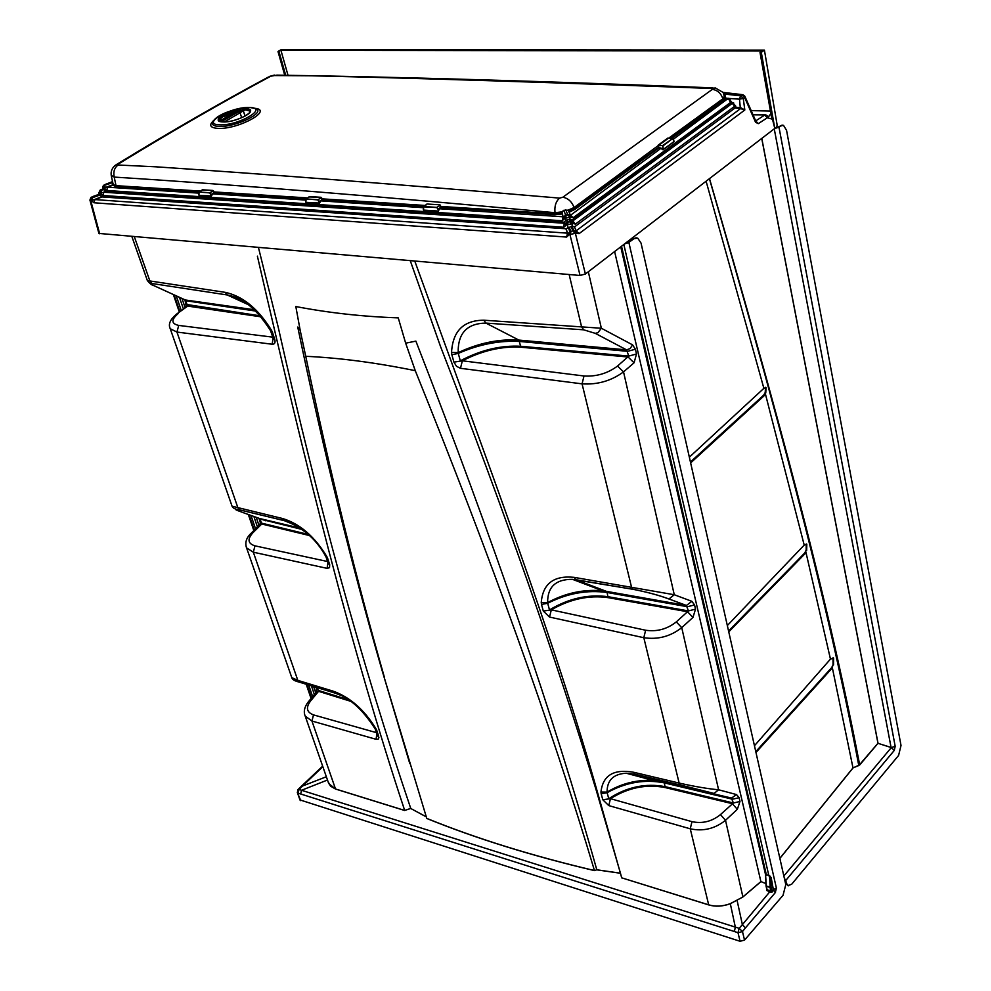 <?xml version="1.0" encoding="UTF-8"?>
<svg xmlns="http://www.w3.org/2000/svg" width="991" height="991" viewBox="0 0 991 991"><rect width="100%" height="100%" fill="white"/><g stroke="black" fill="none" stroke-linecap="round" stroke-linejoin="round"><path stroke-width="1.49" d="M250.389 111.215L245.954 109.976C232.365 111.24 223.309 114.82 218.788 120.691M245.582 108.787C235.511 108.205 215.617 116.765 218.59 120.431L223.099 121.918C233.17 122.562 253.262 113.891 250.215 110.274L245.582 108.787M742.346 94.641L723.145 92.398L724.755 94.318L725.697 98.035L729.475 98.629L731.593 102.469L732.535 102.556L732.262 103.386L730.714 103.262L728.98 99.385L725.412 98.865L671.762 138.443M732.535 102.556L735.706 106.049L734.765 106.21L732.262 103.386L572.513 221.142L572.773 221.873M728.348 98.282L673.087 139.434M91.296 200.678L94.876 199.575L567.546 233.17L569.218 234.706L566.567 237.072L94.009 202.771L91.296 200.678L92.237 197.791L92.919 200.207L89.921 200.058L98.902 233.418L580.057 275.473L585.396 274.012L774.801 128.409L761.299 52.374L760.023 52.486L761.992 50.999L280.924 50.281L278.087 51.421L281.382 49.55L764.42 50.12L777.167 125.114L776.671 126.972L774.801 128.409L772.46 119.193L768.198 118.016L768.037 116.257L765.894 114.944L753.024 114.832M103.25 189.256L105.802 191.436L101.763 192.824L103.844 192.217L103.002 195.5L100.141 193.319L101.788 192.886L100.079 193.183L101.082 190.433L101.763 192.824L99.41 193.146L100.041 195.091L102.259 196.949L566.072 228.76L567.992 234.136L569.899 231.46L568.586 234.557M104.464 185.317L105.554 187.869L107.61 187.2L106.768 190.483L103.894 188.302L105.554 187.869L103.795 188.055L104.464 185.317L103.931 188.042L102.791 187.832L102.692 186.841L104.439 185.317M105.021 184.599L104.166 184.933M576.44 231.621L576.143 230.816L740.574 108.589L734.963 108.056L734.765 106.21L575.399 224.09L572.067 220.089L731.593 102.469M735.706 106.049L735.842 107.251L740.81 107.759L744.823 110.001L579.017 233.678L576.143 230.816L574.507 226.914L734.963 108.056M570.42 215.332L660.848 148.402L663.066 149.827L663.041 145.85L672.616 138.604L662.669 145.504L658.643 145.355L668.33 138.319M731.519 101.776L573.108 217.76L570.234 214.824L568.784 211.269L574.371 208.544L574.111 207.515L658.036 145.739L658.693 148.018L658.544 145.813M572.067 220.089L570.06 219.098L565.861 220.25L564.362 222.145L566.431 224.945L563.78 227.261L103.002 195.5M423.355 209.064L423.454 210.092L438.369 211.071L439.484 208.754L563.099 216.781L561.984 211.826L563.842 210.265L568.066 210.179L574.111 207.515C571.807 201.594 568.041 198.175 562.801 197.259L559.568 198.113C402.68 184.722 268.103 174.292 155.847 166.81L118.09 165.014L118.202 164.122C171.815 131.308 222.653 102.011 270.716 76.233L276.947 75.13C397.28 76.902 542.597 81.151 712.913 87.865M562.083 213.957L555.034 214.713L440.97 207.367L441.106 206.462L555.282 213.771L561.847 213.139L563.557 217.785L564.796 218.441L562.157 220.758L106.768 190.483M273.243 75.551L311.075 75.787C423.851 78.4 557.4 82.637 711.711 88.484L712.306 89.401L562.801 197.259M223.037 121.955C237.344 122.735 261.042 108.775 245.644 108.75C231.584 108.007 207.899 121.732 223.037 121.955M306.392 198.708L213.87 192.762L214.019 191.932L211.281 195.945L198.968 195.301L211.294 196.107L213.573 192.576M424.086 206.289L322.001 199.711L322.149 198.857L319.399 203.056L305.885 202.337L319.412 203.229L321.691 199.525M764.42 50.12L761.299 52.374M287.972 75.155L280.924 50.281M768.409 116.988L770.899 113.581M760.109 52.535L772.46 119.193M99.397 194.719L100.041 195.091M566.072 228.76L572.191 226.146L574.507 226.914M199.364 191.82L115.774 186.444L112.9 185.317L112.615 181.972M568.041 210.228L568.735 211.281L568.041 210.228L563.854 210.327L562.033 211.863L561.897 213.152M111.215 175.296L114.213 177.092C234 184.623 380.928 196.491 555.022 212.706C554.341 206.277 555.852 201.421 559.568 198.113M555.034 214.713L555.022 212.706L562.033 211.863M712.306 89.401C717.397 90.057 720.928 93.204 722.885 98.803L724.285 96.338L723.195 92.473L715.304 87.939L711.711 88.484M658.036 145.739L658.284 145.045L658.544 145.702L662.669 145.504L662.991 149.653L674.128 141.465L672.629 138.827M663.066 149.827L674.202 141.639L672.616 138.839L667.86 138.046L658.284 145.045M116.876 164.295C170.093 131.791 220.51 102.742 268.152 77.162L270.716 76.233M104.736 185.243L112.751 182.604L111.277 175.593C110.596 171.356 112.057 167.838 115.65 165.026L118.202 164.122M112.652 182.171L113.296 184.623L116.009 185.664L114.213 177.092C113.135 171.777 114.436 167.739 118.09 165.014M101.788 192.886L105.777 191.461L564.362 222.207M670.275 138.393L723.281 99.633L724.694 98.344L724.285 96.338L725.251 96.35M755.551 122.24L755.712 120.914L764.594 115.117L767.393 117.743L758.326 123.652L755.551 122.24L744.625 97.44L743.262 98.443L744.823 110.001L740.574 108.589L740.81 107.759M570.06 219.098L569.59 217.165L565.39 218.305L566.356 215.01L567.57 214.229L570.531 215.629L570.023 216.781L567.05 214.824M105.616 191.052L103.844 192.217L564.734 223.272L566.418 224.858L567.199 221.588L569.144 221.389L571.621 223.793L566.431 224.945M100.054 190.198L99.41 193.146L98.778 192.824M570.011 231.485L573.021 230.928L575.375 233.281L569.218 234.694L569.899 231.46M100.103 190.421L100.772 190.483M89.921 200.058L90.937 197.469L91.94 197.841M569.144 221.389L572.03 223.471L572.191 226.146M113.296 184.636L107.61 187.2L198.819 193.121M668.467 138.331L722.885 98.803L723.938 100.252M725.412 98.865L724.694 98.344L725.697 98.035L725.412 98.865M94.009 202.771L94.876 199.575L102.259 196.949L92.919 200.182L102.036 196.54M564.375 222.095L565.18 224.214L567.199 221.588M567.025 220.101L567.632 221.612L566.852 224.895M568.301 221.625L567.409 224.945L567.992 227.286M575.399 224.09L572.377 223.322L570.073 220.634L572.872 222.108L572.03 223.471M571.832 219.643L572.724 221.761M570.804 231.535L569.998 234.743L580.057 275.473M569.181 227.199L570.915 231.547L570.308 234.756M571.2 226.654L572.934 230.99L575.139 233.43M575.957 232.86L576.502 231.807L576.044 233.083L573.591 230.507L576.489 231.783L575.375 233.281L585.396 274.012M574.284 226.505L576.353 231.436M562.157 220.758L563.099 216.781L563.557 217.785L565.514 214.787L563.842 210.265M99.781 193.158L100.475 190.47L103.361 189.442M99.422 194.806L98.815 192.898L100.141 190.185M103.126 188.86L100.401 189.938M99.682 233.777L90.701 200.43L91.42 197.804M90.503 200.393L91.345 197.791L99.509 194.905M91.147 197.32L99.311 194.447M92.572 196.652L91.568 197.159M92.522 196.627L99.249 194.261M103.906 189.665L104.03 185.342M674.202 141.639L673.868 140.784M570.085 216.992L570.605 215.852L570.122 217.066L567.484 214.44M572.377 223.322L572.897 222.195M113.247 184.636L103.931 188.042M198.832 194.496L198.968 195.301M305.761 201.433L305.885 202.337M561.847 213.164L563.52 217.549L564.796 218.441M564.325 222.207L563.78 227.261M92.919 200.182L91.222 200.467M566.047 229.231L567.546 233.17L566.567 237.072M566.072 228.921L567.979 234.111L569.218 234.706M724.037 93.984L740.599 95.842L739.497 99.174L724.644 98.146M740.376 108.564L739.497 99.174L743.262 98.443L740.599 95.842L742.903 94.702L744.786 96.127L744.625 97.44L741.962 94.839L723.418 92.683M735.842 107.251L735 108.031M662.124 149.22L661.022 148.055L658.693 148.018L575.077 209.225L574.371 208.544L658.606 147.287M668.38 138.331L672.282 138.467M438.369 211.071L423.454 210.092M438.902 210.08L437.043 207.59L423.516 206.846L426.96 204.01L439.893 204.827L440.5 205.298L436.734 207.367L423.789 206.524L423.442 209.906L423.578 206.958M438.468 210.03L436.734 207.367L440.041 205.533L440.623 207.169L438.468 210.03M439.149 208.544L440.623 207.169M440.5 205.298L440.648 206.71M423.702 206.537L426.613 204.604M319.412 203.229L317.826 199.699L306.083 198.943L308.882 197.11M319.907 202.288L318.111 199.909L306.083 198.943L305.86 202.164L305.909 199.377M306.021 198.956L308.957 197.11M308.907 196.936L321.01 197.296L321.567 197.742L317.826 199.699L321.134 197.977L321.716 199.08M211.294 196.107L209.745 192.737L199.055 192.043L201.904 190.284M211.752 195.202L210.018 192.935L199.055 192.043L198.943 195.128L198.906 192.477M198.993 192.056L201.953 190.284M201.916 190.148L212.929 190.458L213.449 190.879L209.745 192.737L213.04 191.09L213.61 192.155M263.854 519.519L264.163 520.424M659.275 781.032L658.581 780.933M131.89 236.576L147.349 280.54L149.864 280.961L151.933 283.5C149.951 283.451 150.582 284.157 153.853 285.606L184.227 299.48M588.32 271.769L601.351 328.244L632.555 344.856L635.417 349.228L636.507 353.985L634.067 362.793L623.537 371.885L674.264 594.736L691.879 601.326L694.555 604.944L695.521 609.143L692.969 617.418L681.746 627.65L718.586 789.777L736.548 794.584L739.113 797.693L739.98 801.471L737.329 809.313L725.511 820.3L742.891 896.917L760.877 881.581L614.618 251.553M635.417 349.228L627.65 351.322L519.854 341.486C499.675 340.297 479.161 344.273 458.263 353.415L458.189 352.623C478.789 342.997 499.03 338.823 518.888 340.086L485.937 323.103C467.058 323.376 457.805 333.211 458.189 352.623L451.537 352.375C452.776 331.031 463.54 320.304 483.819 320.204L601.351 328.244L597.92 332.691L595.269 333.348L583.649 329.817L581.581 326.807L569.156 274.532M414.795 261.129C487.176 461.224 554.403 638.935 598.267 795.042L621.729 877.84L708.726 904.845C715.465 906.815 722.662 906.418 730.305 903.656L742.928 896.966L730.342 903.73C722.674 906.492 715.465 906.889 708.714 904.919L690.256 828.81L608.771 805.596L610.456 798.672L691.966 821.663C702.421 823.868 711.91 821.514 720.445 814.602L733.402 802.995L731.42 798.127L736.548 794.584M739.113 797.693L732.51 799.217L664.354 782.878C644.757 779.062 625.68 782.333 607.136 792.689L607.087 792.106C621.196 783.596 636.482 779.682 652.945 780.363L663.598 781.887L635.466 774.355L626.188 773.215C613.367 773.996 607 780.301 607.087 792.106L600.967 792.032C602.801 775.334 613.714 768.743 633.72 772.274L679.145 783.076C694.48 786.52 707.636 788.762 718.586 789.777L714.077 793.444L680.507 785.033L679.145 783.076L643.816 637.708L549.534 617.059L551.318 609.861L645.624 630.239C656.946 631.911 667.166 629.124 676.271 621.914L688.435 610.914L686.367 605.489L691.879 601.326M694.555 604.944L687.457 606.727L607.124 592.494C587.081 589.744 567.273 593.336 547.689 603.271L547.627 602.615C565.341 593.039 583.649 589.1 602.578 590.785L606.294 591.33L575.969 579.76L572.501 579.339C555.74 579.202 547.453 586.957 547.627 602.615L541.247 602.478C542.82 583.687 553.758 575.3 574.074 577.344L674.264 594.736L668.975 598.973C659.486 595.405 647.544 592.184 633.175 589.298L631.465 586.895L582.064 383.851L460.468 368.305L462.363 360.798L584.009 375.985C596.471 376.729 607.644 373.421 617.517 366.063L628.765 356.079L626.572 349.86L630.177 348.547L632.555 344.856M708.714 904.919L621.729 877.84M621.691 877.902L620.453 873.195L596.793 869.776L594.464 870.606L596.793 869.776C554.006 717.088 493.704 540.863 415.886 341.127L405.666 343.171L415.266 370.671C375.998 362.644 339.479 357.85 305.736 356.302L300.211 330.474L297.734 327.042C323.723 451.809 351.83 566.245 382.068 670.362L409.791 763.627M620.428 873.257L596.793 869.85M594.464 870.606C531.808 855.84 475.891 838.46 426.737 818.455L426.762 818.393C475.915 838.398 531.82 855.778 594.464 870.544C550.872 724.904 491.14 558.28 415.266 370.671M426.762 818.393L382.068 670.362M426.279 816.881L410.72 808.47L425.957 816.646M410.72 808.47L404.687 810.44L410.732 808.396C361.938 664.106 317.739 503.614 278.161 326.956L258.465 247.564M376.853 734.009L376.06 739.298L311.942 721.027L305.203 716.084L328.727 783.571L328.132 781.849L328.727 783.571L335.54 788.972L404.687 810.44C350.888 648.263 306.752 470.502 257.387 256.149M624.578 243.897L628.889 242.498L776.399 888.122L773.872 889.398L772.323 891.912L770.651 892.061L770.156 887.478L766.353 886.35L765.548 874.421L769.536 875.586L771.184 877.692L769.697 875.759L765.944 874.632M776.399 888.122L775.259 892.656L773.327 889.856L770.688 877.939L771.035 887.242L770.143 887.341L769.536 875.586M770.651 892.061L766.848 890.562L766.712 888.927M775.259 892.656L745.455 927.898L742.383 924.628L770.465 890.983L772.001 891.454L773.327 889.856M765.932 883.6L760.877 881.581L765.932 883.526M317.219 687.605L318.582 691.322L310.431 701.157L308.275 701.888C304.398 707.029 303.37 711.761 305.203 716.072L304.683 714.66M720.445 814.602L725.511 820.3C714.932 828.749 703.189 831.598 690.256 828.81L691.966 821.663M676.271 621.914L681.746 627.65C670.498 636.47 657.851 639.814 643.816 637.708L645.624 630.239M617.517 366.063L623.537 371.885C611.298 380.866 597.474 384.855 582.064 383.851L584.009 375.985M322.831 766.65L298.985 789.431L301.549 790.273L739.162 928.319L742.383 924.628L737.155 900.683M628.034 243.006L633.93 238.72L637.708 238.125L641.041 243.08L785.789 884.629L783.026 895.331L744.538 940.1L740.066 941.277L299.963 799.91M327.934 562.764L327.08 568.351L253.324 552.198L246.586 547.899L246.127 546.636M291.8 677.633L297.82 680.371L333.323 691.21C350.207 697.33 364.453 709.89 376.06 728.918L374.92 728.484M273.107 338.204L272.153 344.236L176.943 332.059L170.254 328.739L169.857 327.674M232.067 506.203L282.497 518.491C299.74 523.694 314.531 536.391 326.832 556.583L325.705 556.372M134.355 236.787L149.864 280.961L225.217 292.345C242.869 296.16 258.329 308.858 271.584 330.437L270.493 330.585M315.757 692.87L313.602 686.503M258.985 525.465L256.223 517.314M185.044 307.458L181.997 298.464M410.286 260.744L440.5 346.454C504.369 510.984 556.298 658.978 596.285 790.422L620.453 873.182M305.736 356.302C330.04 472.311 356.215 579.116 384.235 676.692M300.211 330.474L295.826 306.541C329.024 312.908 363.164 316.674 398.246 317.863L405.666 343.171M634.067 362.793L628.083 357.008L520.894 347.234C501.731 346.082 482.221 350.616 462.363 360.798L453.915 362.136L451.859 354.716L458.263 353.415L460.32 360.848C480.66 350.009 500.913 345.165 521.105 346.293L628.765 356.079L636.507 353.985M668.714 598.936C659.387 595.405 647.581 592.209 633.323 589.36L572.501 579.339L602.578 590.785L686.367 605.489L668.975 598.973L686.627 605.526L606.331 591.342M692.969 617.418L687.506 611.72L608.04 597.635C588.939 594.984 570.023 599.06 551.318 609.861L543.303 611.063L541.495 604.423L547.689 603.271L549.497 609.911C568.586 598.428 588.171 594.03 608.239 596.731L688.435 610.914L695.521 609.143M713.409 793.357L635.107 774.219L626.188 773.215L652.945 780.363L663.598 781.887L732.076 798.213L663.636 781.899M737.329 809.313L732.275 803.664L665.172 787.572C646.429 783.893 628.195 787.597 610.456 798.672L602.801 799.762L601.165 793.729L607.136 792.689L608.759 798.721C626.832 786.941 645.698 782.94 665.357 786.705L733.402 802.995L739.98 801.471M152.701 285.086L153.853 285.606M247.998 304.522L227.261 294.971L151.933 283.5M245.731 302.874L227.261 294.971L225.217 292.345M147.349 280.54C149.777 283.599 151.933 285.297 153.803 285.606L185.292 299.976L187.708 306.095L176.98 313.775M259.964 315.807L186.407 304.448M260.819 316.81L187.708 306.095L176.497 314.159C170.142 319.486 168.061 324.354 170.254 328.739L232.08 506.277C232.935 508.234 235.4 509.411 239.5 509.808L239.772 509.919C233.071 508.556 234.272 509.485 243.377 512.706L259.481 518.479L260.249 519.495L261.748 524.004L259.791 524.673L251.256 533.133M271.584 330.437L272.587 332.691L271.026 331.7M272.587 332.691L274.804 339.628L273.243 338.637M292.196 523.459L284.33 520.671L239.772 509.919M295.739 525.304L284.07 520.56C302.428 527.125 316.34 539.104 325.804 556.533L326.15 557.289M300.285 528.178L259.481 518.479L300.347 528.215M308.052 534.372L261.475 523.112L260.212 522.096M309.303 535.512L261.748 524.004L252.916 532.749L250.958 533.418C246.251 537.915 244.802 542.746 246.586 547.899L291.911 677.98C292.469 679.677 294.86 681.04 299.096 682.068L334.884 693.056M326.832 556.583L327.699 558.503L326.25 557.599L328.157 563.445M327.699 558.503L329.693 564.672L328.219 563.644M299.406 682.204L295.045 680.668M340.731 695.298L334.574 692.92C348.782 697.032 362.272 708.961 375.032 728.682L375.316 729.277M310.431 701.157C305.649 707.735 306.677 712.306 313.515 714.895L376.419 732.646M348.584 699.819L318.161 690.368L316.885 689.216M350.69 701.306L318.582 691.322L316.439 692.052L308.449 701.678M376.06 728.918L376.84 730.64L375.428 729.611L377.261 735.223L378.909 737.614L378.215 739.125L376.06 739.298M745.455 927.898L742.47 931.552L739.162 928.319L737.998 932.729L734.368 931.503L735.334 927.155L730.305 903.656M326.349 776.746L300.991 786.631L298.043 789.542M734.368 931.503L298.142 793.184L298.985 789.431L297.944 789.641L297.981 790.954M300.682 793.927L301.549 790.273L327.488 780.016M766.254 886.313L766.848 890.562M766.043 886.004L765.535 874.409L766.043 885.979L771.035 887.242L772.323 891.912M636.581 237.84L633.237 238.967L628.405 242.584M265.328 519.866L265.638 520.783M264.436 520.498L264.139 519.581M244.727 110.038L243.092 110.298L245.074 116.108L243.352 110.843L240.057 112.763L241.705 117.731L240.057 112.763L224.387 121.918M221.34 121.757L238.819 111.549L240.057 112.763L238.819 111.549L239.909 110.918M805.993 552.507L830.458 659.102L833.567 658.024L833.542 664.899M765.436 394.084L804.209 545.087L806.81 544.183L806.662 550.451M706.1 181.229L763.875 388.336L766.093 387.592L765.758 392.857M830.458 659.102L754.448 745.74M804.209 545.087L727.332 625.556M763.875 388.336L689.352 457.185M779.855 858.33L852.991 767.901L832.366 667.86M709.494 178.615C775.012 403.944 825.837 588.493 859.68 764.903L852.991 767.901L858.788 765.523C825.28 589.249 774.479 404.006 709.407 178.677M858.813 765.585L877.964 743.275L761.732 138.455M626.498 242.423L626.733 243.402M783.844 875.982L891.318 747.586L894.278 750.398L891.318 747.586L878.001 743.324L891.07 747.437L774.244 128.842M774.702 128.496L780.735 125.857L778.988 127.195L895.183 746.31L891.318 747.586M784.352 878.237L785.789 880.454L786.334 883.068L784.364 878.286M780.735 125.857L783.509 125.349L786.557 130.354L901.017 745.467L898.602 755.427L791.685 884.232L787.919 885.644L786.371 883.08M778.988 127.195L774.665 128.508M733.179 103.659L733.674 102.903M728.98 99.385L729.475 98.629M579.017 233.678L576.044 233.083M573.108 217.76L570.122 217.066M575.077 209.225L570.519 211.591L570.06 210.798M570.519 211.591L569.082 212.086M560.46 213.424L560.497 214.341M213.338 120.803C208.717 125.287 210.228 127.814 217.871 128.384C238.274 129.635 274.073 109.877 254.687 108.292M228.103 111.785C219.705 114.832 214.502 118.363 212.52 122.401C211.777 124.829 213.932 126.167 218.974 126.427C235.486 127.492 266.839 112.07 255.443 108.614L250.141 107.499M219.742 124.816C238.534 125.857 269.589 107.511 249.36 107.499C230.977 106.545 199.934 124.494 219.742 124.816M212.074 193.815L305.81 200.071M213.449 190.879L214.019 191.932L307.619 197.927M320.204 200.826L423.454 207.714M321.567 197.742L322.149 198.857L425.3 205.459M770.441 111.054L751.178 110.62M768.198 118.016L767.393 117.743M234.842 112.181L219.42 121.175M92.237 197.791L99.88 195.066M568.227 227.286L569.788 231.374M101.082 190.433L103.547 189.554M566.48 220.175L566.976 221.476M99.261 194.286L92.411 196.701M100.884 189.715L103.163 188.984M103.138 188.897L101.206 189.578M112.553 181.687L104.823 184.673M573.69 230.308L572.005 226.258M570.073 220.634L569.54 219.333M569.045 219.544L569.974 220.82M567.57 214.229L565.737 209.745M566.356 215.01L565.514 214.787M568.735 211.281L570.407 215.307M115.774 186.444L116.009 185.664L200.603 191.077M565.861 220.25L564.759 218.218L565.737 214.923M105.554 187.869L112.887 185.255M758.326 123.652L755.786 121.026M760.667 52.548L772.745 120.456M771.853 117.892L760.233 52.548M285.668 75.155L278.929 51.421M284.813 75.143L278.112 51.557M278.409 51.557L285.111 75.143M661.022 148.055L658.866 147.671M309.266 196.552L321.01 197.296M202.238 189.776L212.929 190.458M426.96 204.01L439.893 204.827M608.771 805.596L602.801 799.762M601.165 793.729L600.967 792.032M549.534 617.059L543.303 611.063M541.495 604.423L541.247 602.478M460.468 368.305L456.529 366.311L453.915 362.136M451.859 354.716L451.537 352.375M404.687 810.502L335.528 789.034L311.942 721.027L313.515 714.895M335.528 789.034L330.474 786.123L328.033 781.565M760.89 881.668L742.928 896.966M621.518 246.251L766.439 875.202M768.917 875.933L623.835 244.467M771.184 877.692L773.364 889.645M775.507 892.321L773.698 890.252M312.636 696.623L308.684 685.004M255.554 528.872L250.983 515.431M181.229 310.456L176.249 295.838M179.433 297.3L183.347 308.796M253.882 516.472L257.449 526.989M311.409 685.834L314.37 694.542M740.066 941.277L737.998 932.729L742.47 931.552L744.538 940.1M252.916 532.749C247.131 539.24 247.824 543.601 254.984 545.843L253.324 552.198L297.82 680.371L299.096 682.068L334.574 692.92L333.323 691.21M178.169 313.565C171.009 319.833 171.195 323.784 178.727 325.42L176.943 332.059L237.902 507.764L239.5 509.808L284.07 520.56L282.497 518.491M274.804 339.628C275.523 342.799 274.643 344.335 272.153 344.236M329.693 564.672L329.52 567.682L327.08 568.351M376.84 730.64L378.673 736.263M174.131 294.872L179.817 311.558M249.051 514.738L254.291 530.123M306.876 684.447L311.496 698.011M297.944 789.641L297.374 792.602L300.793 800.678M300.025 800.096L297.312 792.428M520.894 347.234L518.912 340.086L626.572 349.86L595.269 333.348M583.649 329.817L485.937 323.103L483.819 320.204M518.888 340.086L519.817 341.486M608.04 597.635L607.124 592.494M633.323 589.36L575.833 579.698L574.074 577.344M665.172 787.572L664.354 782.878M680.854 785.169L635.107 774.219L633.72 772.274M255.48 311.038L185.119 300.632L185.292 299.976L254.105 309.712M178.727 325.42L272.76 337.151M186.246 306.492L185.032 300.397M302.069 529.454L259.085 518.751L260.299 522.356L259.952 524.487M254.984 545.843L327.525 561.513M766.811 889.336L766.068 886.127L767.121 889.695L770.465 890.983M833.022 657.789L833.047 664.589L831.759 667.525L755.786 751.624M755.935 752.305L832.13 668.132L831.759 667.525M833.047 664.589L832.13 668.132L755.972 752.479M806.24 543.948L806.154 550.104L804.766 552.941L728.571 630.994M728.732 631.725L805.15 553.573L804.766 552.941M806.154 550.104L805.15 553.573L728.757 631.874M765.498 387.332L765.225 392.473L763.689 395.124L690.442 462.004M690.616 462.797L764.086 395.818L763.689 395.124M765.225 392.473L765.758 392.931L764.086 395.818L690.64 462.908M761.794 138.406L878.026 743.262L859.717 764.953M853.028 767.951L779.88 858.417M895.183 746.31L894.278 750.398M894.167 750.559L785.789 880.454M778.468 127.306L782.605 125.163M788.328 885.83L785.776 882.622L787.919 885.644M785.739 882.461L784.451 878.72M778.108 127.678L778.938 127.195M102.717 186.717L103.584 185.367M245.223 109.964L222.244 116.901M220.72 121.633L238.571 111.215M249.447 107.474L243.191 107.895M269.577 76.394L274.408 75.093M764.965 114.931L752.937 114.634M755.712 120.914L744.947 96.499M102.692 186.841L103.275 189.343M112.54 181.626L104.935 184.561M284.702 75.143L278 51.532M771.568 117.396L760.023 52.486M674.016 141.044L672.654 138.678M423.318 209.497L423.653 206.574M305.748 201.83L305.971 198.98M198.832 194.855L198.956 192.081M250.215 110.274L250.413 110.893M264.424 520.486L264.126 519.581M620.75 246.846L765.548 874.657M596.285 790.422L598.267 795.03M247.292 304.002L227.955 295.083C239.326 297.61 253.039 303.457 270.555 330.672L273.343 338.922M316.24 687.308L316.55 691.904M311.075 698.519L306.207 684.236M253.82 530.581L248.332 514.49M179.297 311.967L173.351 294.513M322.657 766.154L301.103 786.532M633.447 238.806L635.627 237.914M628.195 242.733L624.739 243.774M780.214 125.956L781.849 125.25M778.257 127.455L774.801 128.409"/></g></svg>
